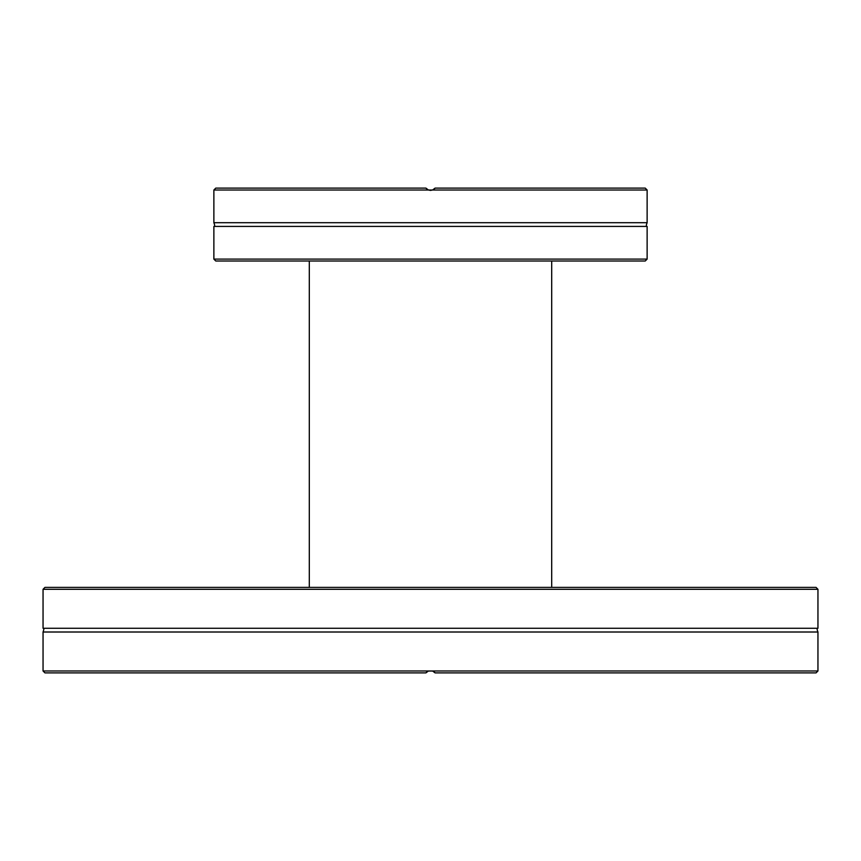 <?xml version="1.0" encoding="UTF-8"?>
<svg xmlns="http://www.w3.org/2000/svg" width="861" height="861" viewBox="0 0 861 861"><rect width="100%" height="100%" fill="white"/><g stroke="black" fill="none" stroke-linecap="round" stroke-linejoin="round"><path stroke-width="1.29" d="M817.95 589.301L816.045 587.385L44.955 587.385L43.05 589.301L817.95 589.301L817.95 628.282L43.05 628.282C44.105 627.96 44.105 629.208 43.05 632.006L43.05 670.988L432.556 670.988L435.085 672.893L816.045 672.893L817.95 670.988L432.556 670.988M817.95 628.282C816.863 628.11 816.863 629.348 817.95 632.006L43.05 632.006M43.05 670.988L44.955 672.893L425.915 672.893L428.444 670.988M435.085 672.893L434.568 672.301M433.998 671.795L432.696 671.042L428.315 671.042L427.002 671.795M426.432 672.301L425.915 672.893M213.872 259.107L215.777 261.012L645.223 261.012L647.128 259.107L213.872 259.107L213.872 226.421L647.128 226.421C646.051 226.615 646.051 225.378 647.128 222.698L647.128 190.012L428.444 190.012L425.915 188.107L215.777 188.107L213.872 190.012L428.444 190.012M213.872 226.421C214.949 226.637 214.949 225.399 213.872 222.698L647.128 222.698M647.128 190.012L645.223 188.107L435.085 188.107L432.556 190.012M425.915 188.107L426.41 188.677M427.045 189.237L428.294 189.958M428.326 189.969L430.468 190.399M430.532 190.399L432.674 189.969M432.706 189.958L433.955 189.237M434.59 188.677L435.085 188.107M43.05 589.301L43.05 628.282M817.95 632.006L817.95 670.988M647.128 259.107L647.128 226.421M213.872 222.698L213.872 190.012M309.303 261.012L309.303 587.385M551.697 261.012L551.697 587.385"/></g></svg>
